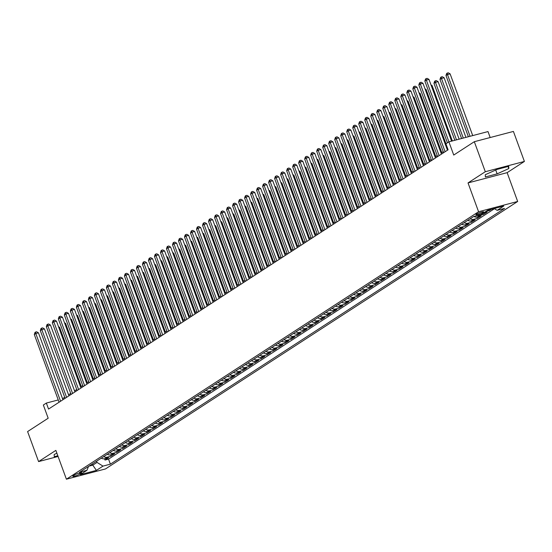 <?xml version="1.0" encoding="UTF-8"?>
<svg xmlns="http://www.w3.org/2000/svg" width="552" height="552" viewBox="0 0 552 552"><rect width="100%" height="100%" fill="white"/><g stroke="black" fill="none" stroke-linecap="round" stroke-linejoin="round"><path stroke-width="0.83" d="M476.411 214.169A4.133 0.607 159.9 0 0 475.907 214.7A4.133 0.607 159.9 0 0 478.894 214.224A4.133 0.607 159.9 0 0 483.172 212.389A4.133 0.607 159.9 0 0 483.676 211.858A4.133 0.607 159.9 0 0 480.682 212.334A4.133 0.607 159.9 0 0 476.411 214.169M490.183 137.531L488.002 131.576L448.907 141.85L445.906 143.796L448.1 149.799L48.548 409.066L46.347 403.063L43.346 405.016L48.176 418.223L27.6 431.574L38.585 461.589L58.084 456.469M524.4 161.446L513.415 131.431L474.32 141.698L485.305 171.72L468.027 182.926L478.577 211.74L517.673 201.473L507.129 172.659L524.4 161.446L485.305 171.72M478.577 211.74L66.406 479.198L105.501 468.931L517.673 201.473M101.313 458.139A5.168 4.306 57 0 0 104.756 458.726L108.613 457.712L105.004 460.051L104.542 458.774M103.714 456.58A5.168 4.306 57 0 0 107.157 457.166L111.014 456.152L110.545 454.876M111.014 456.152L114.623 453.813L110.766 454.827A5.168 4.306 57 0 1 107.323 454.241M113.326 450.342A5.168 4.306 57 0 0 116.769 450.929L120.626 449.914L117.024 452.254L116.555 450.977M119.335 446.444A5.168 4.306 57 0 0 122.779 447.03L126.636 446.016L123.034 448.355L122.565 447.079M125.345 442.545A5.168 4.306 57 0 0 128.788 443.132L132.646 442.117L129.037 444.457L128.575 443.18M131.355 438.647A5.168 4.306 57 0 0 134.798 439.233L138.655 438.219L135.047 440.558L134.578 439.282M137.358 434.748A5.168 4.306 57 0 0 140.801 435.335L144.659 434.32L141.057 436.66L140.587 435.383M143.368 430.85A5.168 4.306 57 0 0 146.811 431.436L150.668 430.422L147.067 432.761L146.597 431.485M149.378 426.951A5.168 4.306 57 0 0 152.821 427.531L156.678 426.523L153.076 428.863L152.607 427.586M155.388 423.053A5.168 4.306 57 0 0 158.831 423.632L162.688 422.625L159.079 424.964L158.617 423.688M161.391 419.154A5.168 4.306 57 0 0 164.841 419.734L168.698 418.726L165.089 421.066L164.62 419.789M167.401 415.256A5.168 4.306 57 0 0 170.844 415.835L174.701 414.828L171.099 417.167L170.63 415.891M173.411 411.35A5.168 4.306 57 0 0 176.854 411.937L180.711 410.923L177.109 413.269L176.64 411.992M179.421 407.452A5.168 4.306 57 0 0 182.864 408.038L186.721 407.024L183.112 409.363L182.65 408.087M185.431 403.553A5.168 4.306 57 0 0 188.874 404.14L192.731 403.126L189.122 405.465L188.653 404.188M191.434 399.655A5.168 4.306 57 0 0 194.877 400.241L198.734 399.227L195.132 401.566L194.663 400.29M197.443 395.756A5.168 4.306 57 0 0 200.887 396.343L204.744 395.329L201.142 397.668L200.673 396.391M203.453 391.858A5.168 4.306 57 0 0 206.897 392.444L210.754 391.43L207.145 393.769L206.683 392.493M209.463 387.959A5.168 4.306 57 0 0 212.906 388.546L216.763 387.532L213.155 389.871L212.692 388.594M215.466 384.061A5.168 4.306 57 0 0 218.909 384.647L222.767 383.633L219.165 385.972L218.695 384.696M221.476 380.162A5.168 4.306 57 0 0 224.919 380.749L228.776 379.735L225.175 382.074L224.705 380.797M227.486 376.264A5.168 4.306 57 0 0 230.929 376.85L234.786 375.836L231.184 378.175L230.715 376.899M233.496 372.365A5.168 4.306 57 0 0 236.939 372.952L240.796 371.938L237.187 374.277L236.725 373M239.499 368.467A5.168 4.306 57 0 0 242.949 369.053L246.806 368.039L243.197 370.378L242.728 369.102M245.509 364.568A5.168 4.306 57 0 0 248.952 365.155L252.809 364.141L249.207 366.48L248.738 365.203M251.519 360.67A5.168 4.306 57 0 0 254.962 361.256L258.819 360.242L255.217 362.581L254.748 361.305M257.529 356.771A5.168 4.306 57 0 0 260.972 357.358L264.829 356.344L261.22 358.683L260.758 357.406M263.539 352.873A5.168 4.306 57 0 0 266.982 353.459L270.839 352.445L267.23 354.784L266.761 353.508M269.542 348.974A5.168 4.306 57 0 0 272.985 349.561L276.842 348.547L273.24 350.886L272.771 349.609M275.551 345.076A5.168 4.306 57 0 0 278.995 345.662L282.852 344.648L279.25 346.987L278.781 345.711M281.561 341.177A5.168 4.306 57 0 0 285.005 341.764L288.862 340.75L285.253 343.089L284.791 341.812M287.571 337.279A5.168 4.306 57 0 0 291.014 337.865L294.871 336.851L291.263 339.19L290.8 337.914M293.574 333.38A5.168 4.306 57 0 0 297.024 333.96L300.875 332.953L297.273 335.292L296.803 334.015M299.584 329.482A5.168 4.306 57 0 0 303.027 330.061L306.884 329.054L303.283 331.393L302.813 330.117M305.594 325.583A5.168 4.306 57 0 0 309.037 326.163L312.894 325.156L309.292 327.495L308.823 326.218M311.604 321.685A5.168 4.306 57 0 0 315.047 322.264L318.904 321.257L315.295 323.596L314.833 322.32M317.607 317.779A5.168 4.306 57 0 0 321.057 318.366L324.914 317.352L321.305 319.698L320.836 318.421M323.617 313.881A5.168 4.306 57 0 0 327.06 314.467L330.917 313.453L327.315 315.792L326.846 314.523M329.627 309.982A5.168 4.306 57 0 0 333.07 310.569L336.927 309.555L333.325 311.894L332.856 310.617M335.637 306.084A5.168 4.306 57 0 0 339.08 306.67L342.937 305.656L339.328 307.995L338.866 306.719M341.647 302.185A5.168 4.306 57 0 0 345.09 302.772L348.947 301.758L345.338 304.097L344.869 302.82M347.65 298.287A5.168 4.306 57 0 0 351.093 298.873L354.95 297.859L351.348 300.198L350.879 298.922M353.659 294.388A5.168 4.306 57 0 0 357.103 294.975L360.96 293.961L357.358 296.3L356.889 295.023M359.669 290.49A5.168 4.306 57 0 0 363.112 291.077L366.97 290.062L363.361 292.401L362.899 291.125M365.679 286.591A5.168 4.306 57 0 0 369.122 287.178L372.979 286.164L369.371 288.503L368.908 287.226M371.682 282.693A5.168 4.306 57 0 0 375.132 283.279L378.982 282.265L375.381 284.604L374.911 283.328M377.692 278.794A5.168 4.306 57 0 0 381.135 279.381L384.992 278.367L381.391 280.706L380.921 279.429M383.702 274.896A5.168 4.306 57 0 0 387.145 275.482L391.002 274.468L387.401 276.807L386.931 275.531M389.712 270.998A5.168 4.306 57 0 0 393.155 271.584L397.012 270.57L393.403 272.909L392.941 271.632M395.722 267.099A5.168 4.306 57 0 0 399.165 267.685L403.022 266.671L399.413 269.01L398.944 267.734M401.725 263.2A5.168 4.306 57 0 0 405.168 263.787L409.025 262.773L405.423 265.112L404.954 263.835M407.735 259.302A5.168 4.306 57 0 0 411.178 259.888L415.035 258.874L411.433 261.213L410.964 259.937M413.745 255.403A5.168 4.306 57 0 0 417.188 255.99L421.045 254.976L417.436 257.315L416.974 256.038M419.755 251.505A5.168 4.306 57 0 0 423.198 252.091L427.055 251.077L423.446 253.416L422.984 252.14M425.758 247.606A5.168 4.306 57 0 0 429.201 248.193L433.058 247.179L429.456 249.518L428.987 248.241M431.767 243.708A5.168 4.306 57 0 0 435.211 244.294L439.068 243.28L435.466 245.619L434.997 244.343M437.777 239.809A5.168 4.306 57 0 0 441.221 240.389L445.078 239.382L441.476 241.721L441.007 240.444M443.787 235.911A5.168 4.306 57 0 0 447.23 236.491L451.087 235.483L447.479 237.822L447.017 236.546M449.79 232.012A5.168 4.306 57 0 0 453.24 232.592L457.097 231.585L453.489 233.924L453.019 232.647M455.8 228.114A5.168 4.306 57 0 0 459.243 228.694L463.1 227.686L459.499 230.025L459.029 228.749M461.81 224.215A5.168 4.306 57 0 0 465.253 224.795L469.11 223.788L465.508 226.127L465.039 224.85M467.82 220.31A5.168 4.306 57 0 0 471.263 220.897L475.12 219.882L471.511 222.221L471.049 220.952M473.892 216.453A5.168 4.306 57 0 0 477.273 216.998L481.13 215.984L477.521 218.323L477.052 217.046M483.373 213.079L487.133 212.085L483.531 214.424L483.103 213.251M491.452 209.291L489.541 210.526L489.293 209.857M79.847 474.064L81.172 473.209A4.009 0.586 159.9 0 0 81.655 472.691A4.009 0.586 159.9 0 0 78.757 473.154A4.009 0.586 159.9 0 0 74.617 474.927L73.299 475.789A4.009 0.586 159.9 0 0 72.809 476.307A4.009 0.586 159.9 0 0 75.707 475.845A4.009 0.586 159.9 0 0 79.847 474.064L79.44 472.947M92.363 463.942L92.805 465.143L97.014 462.417L102.996 466.109L110.393 464.163L504.535 208.401L497.138 210.346L503.748 206.055L487.692 210.277L481.082 214.562L473.685 216.508L79.536 472.27L86.933 470.325L88.568 466.406M102.996 466.109L96.386 470.394L80.323 474.616L86.933 470.325M105.004 460.051L108.544 459.119L494.468 208.697M489.541 210.526L485.781 211.519M483.531 214.424L479.674 215.439A5.168 4.306 -123 0 1 477.694 215.452M477.521 218.323L473.664 219.337A5.168 4.306 -123 0 1 470.221 218.751M471.511 222.221L467.654 223.236A5.168 4.306 -123 0 1 464.211 222.649M465.508 226.127L461.651 227.134A5.168 4.306 -123 0 1 458.208 226.555M459.499 230.025L455.642 231.033A5.168 4.306 -123 0 1 452.198 230.453M453.489 233.924L449.632 234.931A5.168 4.306 -123 0 1 446.188 234.352M447.479 237.822L443.622 238.83A5.168 4.306 -123 0 1 440.179 238.25M441.476 241.721L437.619 242.735A5.168 4.306 -123 0 1 434.169 242.149M435.466 245.619L431.609 246.634A5.168 4.306 -123 0 1 428.166 246.047M429.456 249.518L425.599 250.532A5.168 4.306 -123 0 1 422.156 249.946M423.446 253.416L419.589 254.431A5.168 4.306 -123 0 1 416.146 253.844M417.436 257.315L413.579 258.329A5.168 4.306 -123 0 1 410.136 257.743M411.433 261.213L407.576 262.228A5.168 4.306 -123 0 1 404.133 261.641M405.423 265.112L401.566 266.126A5.168 4.306 -123 0 1 398.123 265.54M399.413 269.01L395.556 270.025A5.168 4.306 -123 0 1 392.113 269.438M393.403 272.909L389.546 273.923A5.168 4.306 -123 0 1 386.103 273.337M387.401 276.807L383.543 277.822A5.168 4.306 -123 0 1 380.1 277.235M381.391 280.706L377.533 281.72A5.168 4.306 -123 0 1 374.09 281.134M375.381 284.604L371.524 285.619A5.168 4.306 -123 0 1 368.081 285.032M369.371 288.503L365.514 289.517A5.168 4.306 -123 0 1 362.071 288.931M363.361 292.401L359.511 293.416A5.168 4.306 -123 0 1 356.061 292.829M357.358 296.3L353.501 297.314A5.168 4.306 -123 0 1 350.058 296.728M351.348 300.198L347.491 301.213A5.168 4.306 -123 0 1 344.048 300.626M345.338 304.097L341.481 305.111A5.168 4.306 -123 0 1 338.038 304.525M339.328 307.995L335.471 309.01A5.168 4.306 -123 0 1 332.028 308.423M333.325 311.894L329.468 312.908A5.168 4.306 -123 0 1 326.025 312.322M327.315 315.792L323.458 316.807A5.168 4.306 -123 0 1 320.015 316.22M321.305 319.698L317.448 320.705A5.168 4.306 -123 0 1 314.005 320.125M315.295 323.596L311.438 324.604A5.168 4.306 -123 0 1 307.995 324.024M309.292 327.495L305.435 328.502A5.168 4.306 -123 0 1 301.985 327.922M303.283 331.393L299.425 332.401A5.168 4.306 -123 0 1 295.982 331.821M297.273 335.292L293.416 336.306A5.168 4.306 -123 0 1 289.972 335.719M291.263 339.19L287.406 340.204A5.168 4.306 -123 0 1 283.963 339.618M285.253 343.089L281.403 344.103A5.168 4.306 -123 0 1 277.953 343.517M279.25 346.987L275.393 348.001A5.168 4.306 -123 0 1 271.95 347.415M273.24 350.886L269.383 351.9A5.168 4.306 -123 0 1 265.94 351.313M267.23 354.784L263.373 355.798A5.168 4.306 -123 0 1 259.93 355.212M261.22 358.683L257.363 359.697A5.168 4.306 -123 0 1 253.92 359.111M255.217 362.581L251.36 363.596A5.168 4.306 -123 0 1 247.917 363.009M249.207 366.48L245.35 367.494A5.168 4.306 -123 0 1 241.907 366.907M243.197 370.378L239.34 371.392A5.168 4.306 -123 0 1 235.897 370.806M237.187 374.277L233.33 375.291A5.168 4.306 -123 0 1 229.887 374.704M231.184 378.175L227.327 379.189A5.168 4.306 -123 0 1 223.877 378.603M225.175 382.074L221.317 383.088A5.168 4.306 -123 0 1 217.874 382.501M219.165 385.972L215.308 386.986A5.168 4.306 -123 0 1 211.864 386.4M213.155 389.871L209.298 390.885A5.168 4.306 -123 0 1 205.855 390.298M207.145 393.769L203.288 394.783A5.168 4.306 -123 0 1 199.845 394.197M201.142 397.668L197.285 398.682A5.168 4.306 -123 0 1 193.842 398.096M195.132 401.566L191.275 402.58A5.168 4.306 -123 0 1 187.832 401.994M189.122 405.465L185.265 406.479A5.168 4.306 -123 0 1 181.822 405.892M183.112 409.363L179.255 410.377A5.168 4.306 -123 0 1 175.812 409.791M177.109 413.269L173.252 414.276A5.168 4.306 -123 0 1 169.809 413.696M171.099 417.167L167.242 418.174A5.168 4.306 -123 0 1 163.799 417.595M165.089 421.066L161.232 422.073A5.168 4.306 -123 0 1 157.789 421.493M159.079 424.964L155.222 425.971A5.168 4.306 -123 0 1 151.779 425.392M153.076 428.863L149.219 429.87A5.168 4.306 -123 0 1 145.769 429.29M147.067 432.761L143.209 433.775A5.168 4.306 -123 0 1 139.766 433.189M141.057 436.66L137.2 437.674A5.168 4.306 -123 0 1 133.756 437.087M135.047 440.558L131.19 441.572A5.168 4.306 -123 0 1 127.747 440.986M129.037 444.457L125.18 445.471A5.168 4.306 -123 0 1 121.737 444.884M123.034 448.355L119.177 449.369A5.168 4.306 -123 0 1 115.734 448.783M117.024 452.254L113.167 453.268A5.168 4.306 -123 0 1 109.724 452.681M96.572 461.217L97.014 462.417M448.907 141.85L453.737 155.057L474.32 141.698M66.406 479.198L55.855 450.384L38.585 461.589M58.25 399.938L46.347 403.063M447.713 148.743L447.079 149.157M443.235 151.648L441.069 153.056M437.225 155.547L435.059 156.954M431.216 159.445L429.049 160.853M425.206 163.344L423.039 164.751M419.203 167.249L417.036 168.65M413.193 171.148L411.026 172.548M407.183 175.046L405.016 176.447M401.173 178.945L399.006 180.345M395.17 182.843L393.003 184.244M389.16 186.742L386.993 188.142M383.15 190.64L380.983 192.048M377.14 194.539L374.974 195.946M371.13 198.437L368.971 199.845M365.127 202.336L362.961 203.743M359.117 206.234L356.951 207.642M353.107 210.133L350.941 211.54M347.098 214.031L344.931 215.439M341.095 217.93L338.928 219.337M335.085 221.828L332.918 223.236M329.075 225.727L326.908 227.134M323.065 229.625L320.898 231.033M317.062 233.524L314.895 234.931M311.052 237.422L308.885 238.83M305.042 241.321L302.875 242.728M299.032 245.219L296.866 246.627M293.022 249.118L290.863 250.525M287.019 253.016L284.853 254.424M281.009 256.915L278.843 258.322M275 260.82L272.833 262.221M268.99 264.718L266.823 266.119M262.987 268.617L260.82 270.018M256.977 272.515L254.81 273.916M250.967 276.414L248.8 277.815M244.957 280.312L242.79 281.713M238.954 284.211L236.787 285.612M232.944 288.109L230.777 289.517M226.934 292.008L224.767 293.416M220.924 295.906L218.758 297.314M214.914 299.805L212.748 301.213M208.911 303.703L206.745 305.111M202.901 307.602L200.735 309.01M196.892 311.5L194.725 312.908M190.882 315.399L188.715 316.807M184.879 319.297L182.712 320.705M178.869 323.196L176.702 324.604M172.859 327.094L170.692 328.502M166.849 330.993L164.682 332.401M160.839 334.892L158.679 336.299M154.836 338.79L152.669 340.198M148.826 342.688L146.66 344.096M142.816 346.587L140.65 347.995M136.806 350.485L134.64 351.893M130.803 354.391L128.637 355.792M124.793 358.289L122.627 359.69M118.783 362.188L116.617 363.589M112.774 366.086L110.607 367.487M106.771 369.985L104.604 371.386M100.761 373.883L98.594 375.284M94.751 377.782L92.584 379.183M88.741 381.68L86.574 383.088M82.731 385.579L80.571 386.986M76.728 389.477L74.561 390.885M70.718 393.376L68.551 394.783M64.708 397.274L62.542 398.682M88.962 466.15L92.805 465.143L96.386 470.394M108.544 459.119L110.393 464.163M497.138 210.346L494.24 208.552M56.904 453.24L54.172 454.482L54.262 456.697L57.829 455.759M468.027 182.926L507.129 172.659M496.952 169.436L485.263 174.742L485.353 176.957L497.131 173.866L508.813 168.56L508.723 166.345L496.952 169.436M508.068 166.518L508.813 168.56M495.717 169.995L497.131 173.866M62.928 399.738L38.447 332.835L35.804 333.525L60.589 401.256M34.3 334.505L34.976 332.442L35.576 332.049L35.804 333.525L34.3 334.505L59.085 402.229M35.576 332.049L36.632 331.773L38.447 332.835M81.261 386.531L59.581 327.281L58.795 327.488M58.484 326.646L59.581 327.281M68.938 395.839L44.457 328.937L41.814 329.627L66.599 397.357M40.31 330.607L40.986 328.543L41.586 328.15L41.814 329.627L40.31 330.607L65.095 398.33M41.586 328.15L42.642 327.874L44.457 328.937M74.948 391.941L50.467 325.038L47.824 325.728L72.609 393.459M46.32 326.701L46.989 324.645L47.589 324.252L47.824 325.728L46.32 326.701L71.104 394.432M47.589 324.252L48.652 323.976L50.467 325.038M80.958 388.042L56.47 321.14L53.827 321.83L78.612 389.56M52.33 322.803L52.999 320.746L53.599 320.353L53.827 321.83L52.33 322.803L77.114 390.533M53.599 320.353L54.655 320.077L56.47 321.14M86.961 384.144L62.479 317.241L59.837 317.931L84.622 385.662M58.339 318.904L59.009 316.848L59.609 316.455L59.837 317.931L58.339 318.904L83.117 386.635M59.609 316.455L60.665 316.179L62.479 317.241M87.271 382.633L65.591 323.382L64.805 323.589M64.494 322.748L65.591 323.382M93.281 378.734L71.594 319.484L70.815 319.691M70.504 318.849L71.594 319.484M99.291 374.836L77.604 315.585L76.818 315.792M76.514 314.944L77.604 315.585M105.294 370.937L83.614 311.687L82.828 311.894M82.517 311.045L83.614 311.687M92.971 380.245L68.489 313.343L65.847 314.033L90.631 381.763M64.343 315.006L65.019 312.95L65.619 312.556L65.847 314.033L64.343 315.006L89.127 382.736M65.619 312.556L66.675 312.28L68.489 313.343M111.304 367.039L89.624 307.788L88.837 307.995M88.527 307.147L89.624 307.788M98.98 376.347L74.499 309.437L71.857 310.134L96.641 377.865M70.352 311.107L71.022 309.051L71.629 308.658L71.857 310.134L70.352 311.107L95.137 378.838M71.629 308.658L72.685 308.382L74.499 309.437M117.314 363.14L95.627 303.89L94.847 304.097M94.537 303.248L95.627 303.89M104.99 372.441L80.502 305.539L77.866 306.236L102.644 373.966M76.362 307.209L77.032 305.152L77.632 304.759L77.866 306.236L76.362 307.209L101.147 374.939M77.632 304.759L78.688 304.483L80.502 305.539M123.324 359.242L101.637 299.991L100.857 300.198M100.547 299.35L101.637 299.991M110.993 368.543L86.512 301.64L83.869 302.337L108.654 370.061M82.372 303.31L83.041 301.247L83.642 300.861L83.869 302.337L82.372 303.31L107.157 371.041M83.642 300.861L84.697 300.585L86.512 301.64M129.327 355.343L107.647 296.093L106.86 296.3M106.55 295.451L107.647 296.093M117.003 364.644L92.522 297.742L89.879 298.439L114.664 366.162M88.375 299.412L89.051 297.349L89.652 296.962L89.879 298.439L88.375 299.412L113.16 367.142M89.652 296.962L90.707 296.686L92.522 297.742M135.337 351.445L113.657 292.194L112.87 292.401M112.56 291.553L113.657 292.194M123.013 360.746L98.532 293.843L95.889 294.54L120.674 362.264M94.385 295.513L95.061 293.45L95.662 293.064L95.889 294.54L94.385 295.513L119.17 363.244M95.662 293.064L96.717 292.788L98.532 293.843M141.346 347.546L119.667 288.296L118.88 288.503M118.57 287.654L119.667 288.296M129.023 356.847L104.535 289.945L101.899 290.642L126.684 358.365M100.395 291.615L101.064 289.552L101.665 289.165L101.899 290.642L100.395 291.615L125.18 359.345M101.665 289.165L102.727 288.889L104.535 289.945M147.356 343.648L125.67 284.397L124.89 284.604M124.579 283.756L125.67 284.397M135.026 352.949L110.545 286.046L107.902 286.743L132.687 354.467M106.405 287.716L107.074 285.653L107.674 285.267L107.902 286.743L106.405 287.716L131.19 355.447M107.674 285.267L108.73 284.991L110.545 286.046M153.359 339.749L131.68 280.499L130.893 280.706M130.589 279.857L131.68 280.499M141.036 349.05L116.555 282.148L113.912 282.845L138.697 350.568M112.408 283.818L113.084 281.755L113.684 281.368L113.912 282.845L112.408 283.818L137.193 351.548M113.684 281.368L114.74 281.092L116.555 282.148M147.046 345.152L122.565 278.249L119.922 278.946L144.707 346.67M118.418 279.919L119.094 277.856L119.694 277.47L119.922 278.946L118.418 279.919L143.203 347.65M119.694 277.47L120.75 277.194L122.565 278.249M153.056 341.253L128.575 274.351L125.932 275.048L150.717 342.771M124.428 276.021L125.097 273.958L125.697 273.571L125.932 275.048L124.428 276.021L149.212 343.744M125.697 273.571L126.76 273.288L128.575 274.351M159.066 337.355L134.578 270.452L131.935 271.149L156.72 338.873M130.438 272.122L131.107 270.059L131.707 269.673L131.935 271.149L130.438 272.122L155.222 339.846M131.707 269.673L132.763 269.39L134.578 270.452M165.069 333.456L140.587 266.554L137.945 267.251L162.73 334.974M136.447 268.224L137.117 266.161L137.717 265.774L137.945 267.251L136.447 268.224L161.232 335.947M137.717 265.774L138.773 265.491L140.587 266.554M171.079 329.558L146.597 262.655L143.955 263.352L168.739 331.076M142.45 264.325L143.127 262.262L143.727 261.876L143.955 263.352L142.45 264.325L167.235 332.049M143.727 261.876L144.783 261.593L146.597 262.655M177.088 325.659L152.607 258.757L149.965 259.454L174.749 327.177M148.46 260.427L149.13 258.364L149.737 257.977L149.965 259.454L148.46 260.427L173.245 328.15M149.737 257.977L150.793 257.694L152.607 258.757M183.098 321.761L158.61 254.858L155.975 255.548L180.759 323.279M154.47 256.528L155.14 254.465L155.74 254.072L155.975 255.548L154.47 256.528L179.255 324.252M155.74 254.072L156.796 253.796L158.61 254.858M189.101 317.862L164.62 250.96L161.977 251.65L186.762 319.38M160.48 252.63L161.149 250.567L161.75 250.173L161.977 251.65L160.48 252.63L185.265 320.353M161.75 250.173L162.805 249.897L164.62 250.96M195.111 313.964L170.63 247.061L167.987 247.751L192.772 315.482M166.483 248.731L167.159 246.668L167.76 246.275L167.987 247.751L166.483 248.731L191.268 316.455M167.76 246.275L168.815 245.999L170.63 247.061M201.121 310.065L176.64 243.163L173.997 243.853L198.782 311.583M172.493 244.833L173.169 242.77L173.77 242.376L173.997 243.853L172.493 244.833L197.278 312.556M173.77 242.376L174.825 242.1L176.64 243.163M207.131 306.167L182.643 239.264L180.007 239.954L204.792 307.685M178.503 240.934L179.172 238.871L179.773 238.478L180.007 239.954L178.503 240.934L203.288 308.658M179.773 238.478L180.835 238.202L182.643 239.264M213.141 302.268L188.653 235.366L186.01 236.056L210.795 303.786M184.513 237.036L185.182 234.973L185.782 234.579L186.01 236.056L184.513 237.036L209.298 304.759M185.782 234.579L186.838 234.303L188.653 235.366M219.144 298.37L194.663 231.467L192.02 232.157L216.805 299.888M190.516 233.13L191.192 231.074L191.792 230.681L192.02 232.157L190.516 233.13L215.301 300.861M191.792 230.681L192.848 230.405L194.663 231.467M225.154 294.471L200.673 227.569L198.03 228.259L222.815 295.989M196.526 229.232L197.202 227.176L197.802 226.782L198.03 228.259L196.526 229.232L221.311 296.962M197.802 226.782L198.858 226.506L200.673 227.569M231.164 290.573L206.683 223.67L204.04 224.36L228.825 292.091M202.536 225.333L203.205 223.277L203.805 222.884L204.04 224.36L202.536 225.333L227.32 293.064M203.805 222.884L204.868 222.608L206.683 223.67M237.174 286.674L212.686 219.772L210.043 220.462L234.828 288.192M208.546 221.435L209.215 219.379L209.815 218.985L210.043 220.462L208.546 221.435L233.33 289.165M209.815 218.985L210.871 218.709L212.686 219.772M243.177 282.776L218.695 215.873L216.053 216.563L240.838 284.294M214.555 217.536L215.225 215.48L215.825 215.087L216.053 216.563L214.555 217.536L239.34 285.267M215.825 215.087L216.881 214.811L218.695 215.873M249.187 278.87L224.705 211.968L222.063 212.665L246.847 280.395M220.558 213.638L221.235 211.582L221.835 211.188L222.063 212.665L220.558 213.638L245.343 281.368M221.835 211.188L222.891 210.912L224.705 211.968M255.196 274.972L230.715 208.07L228.073 208.766L252.857 276.497M226.568 209.739L227.238 207.676L227.845 207.29L228.073 208.766L226.568 209.739L251.353 277.47M227.845 207.29L228.901 207.014L230.715 208.07M261.206 271.073L236.718 204.171L234.082 204.868L258.867 272.591M232.578 205.841L233.248 203.778L233.848 203.391L234.082 204.868L232.578 205.841L257.363 273.571M233.848 203.391L234.904 203.115L236.718 204.171M267.209 267.175L242.728 200.272L240.085 200.969L264.87 268.693M238.588 201.942L239.257 199.879L239.858 199.493L240.085 200.969L238.588 201.942L263.373 269.673M239.858 199.493L240.913 199.217L242.728 200.272M273.219 263.276L248.738 196.374L246.095 197.071L270.88 264.794M244.591 198.044L245.267 195.981L245.868 195.594L246.095 197.071L244.591 198.044L269.376 265.774M245.868 195.594L246.923 195.318L248.738 196.374M279.229 259.378L254.748 192.475L252.105 193.172L276.89 260.896M250.601 194.145L251.277 192.082L251.878 191.696L252.105 193.172L250.601 194.145L275.386 261.876M251.878 191.696L252.933 191.42L254.748 192.475M285.239 255.479L260.758 188.577L258.115 189.274L282.9 256.997M256.611 190.247L257.28 188.184L257.881 187.797L258.115 189.274L256.611 190.247L281.396 257.977M257.881 187.797L258.943 187.521L260.758 188.577M291.249 251.581L266.761 184.678L264.118 185.375L288.903 253.099M262.621 186.348L263.29 184.285L263.89 183.899L264.118 185.375L262.621 186.348L287.406 254.079M263.89 183.899L264.946 183.623L266.761 184.678M297.252 247.682L272.771 180.78L270.128 181.477L294.913 249.2M268.631 182.45L269.3 180.387L269.9 180L270.128 181.477L268.631 182.45L293.409 250.173M269.9 180L270.956 179.717L272.771 180.78M303.262 243.784L278.781 176.881L276.138 177.578L300.923 245.302M274.634 178.551L275.31 176.488L275.91 176.102L276.138 177.578L274.634 178.551L299.419 246.275M275.91 176.102L276.966 175.819L278.781 176.881M309.272 239.885L284.791 172.983L282.148 173.68L306.933 241.403M280.644 174.653L281.313 172.59L281.92 172.203L282.148 173.68L280.644 174.653L305.428 242.376M281.92 172.203L282.976 171.92L284.791 172.983M315.282 235.987L290.794 169.084L288.158 169.781L312.936 237.505M286.654 170.754L287.323 168.691L287.923 168.305L288.158 169.781L286.654 170.754L311.438 238.478M287.923 168.305L288.979 168.022L290.794 169.084M321.285 232.088L296.803 165.186L294.161 165.883L318.946 233.606M292.663 166.856L293.333 164.793L293.933 164.406L294.161 165.883L292.663 166.856L317.448 234.579M293.933 164.406L294.989 164.123L296.803 165.186M327.295 228.19L302.813 161.287L300.171 161.977L324.955 229.708M298.666 162.957L299.343 160.894L299.943 160.501L300.171 161.977L298.666 162.957L323.451 230.681M299.943 160.501L300.999 160.225L302.813 161.287M333.304 224.291L308.823 157.389L306.181 158.079L330.965 225.809M304.676 159.059L305.353 156.996L305.953 156.602L306.181 158.079L304.676 159.059L329.461 226.782M305.953 156.602L307.009 156.326L308.823 157.389M339.314 220.393L314.826 153.49L312.19 154.18L336.975 221.911M310.686 155.16L311.356 153.097L311.956 152.704L312.19 154.18L310.686 155.16L335.471 222.884M311.956 152.704L313.018 152.428L314.826 153.49M345.317 216.494L320.836 149.592L318.193 150.282L342.978 218.012M316.696 151.262L317.365 149.199L317.966 148.805L318.193 150.282L316.696 151.262L341.481 218.985M317.966 148.805L319.022 148.529L320.836 149.592M351.327 212.596L326.846 145.694L324.203 146.383L348.988 214.114M322.699 147.363L323.375 145.3L323.976 144.907L324.203 146.383L322.699 147.363L347.484 215.087M323.976 144.907L325.031 144.631L326.846 145.694M357.337 208.697L332.856 141.795L330.213 142.485L354.998 210.215M328.709 143.465L329.385 141.402L329.986 141.008L330.213 142.485L328.709 143.465L353.494 211.188M329.986 141.008L331.041 140.732L332.856 141.795M159.369 335.851L137.69 276.6L136.903 276.807M136.592 275.959L137.69 276.6M165.379 331.952L143.699 272.702L142.913 272.909M142.602 272.06L143.699 272.702M171.389 328.054L149.702 268.803L148.923 269.003M148.612 268.162L149.702 268.803M177.399 324.155L155.712 264.905L154.926 265.105M154.622 264.263L155.712 264.905M183.402 320.257L161.722 261.006L160.936 261.206M160.625 260.365L161.722 261.006M189.412 316.351L167.732 257.101L166.945 257.308M166.635 256.466L167.732 257.101M195.422 312.453L173.735 253.202L172.955 253.409M172.645 252.568L173.735 253.202M201.432 308.554L179.745 249.304L178.965 249.511M178.655 248.669L179.745 249.304M207.435 304.656L185.755 245.405L184.968 245.612M184.665 244.771L185.755 245.405M213.445 300.757L191.765 241.507L190.978 241.714M190.668 240.872L191.765 241.507M219.454 296.859L197.775 237.608L196.988 237.815M196.678 236.974L197.775 237.608M225.464 292.96L203.778 233.71L202.998 233.917M202.687 233.075L203.778 233.71M231.467 289.062L209.788 229.811L209.001 230.018M208.697 229.177L209.788 229.811M237.477 285.163L215.797 225.913L215.011 226.12M214.7 225.278L215.797 225.913M243.487 281.265L221.807 222.014L221.021 222.221M220.71 221.38L221.807 222.014M249.497 277.366L227.81 218.116L227.031 218.323M226.72 217.474L227.81 218.116M255.507 273.468L233.82 214.217L233.041 214.424M232.73 213.576L233.82 214.217M261.51 269.569L239.83 210.319L239.044 210.526M238.733 209.677L239.83 210.319M267.52 265.671L245.84 206.42L245.053 206.627M244.743 205.779L245.84 206.42M273.53 261.772L251.843 202.522L251.063 202.729M250.753 201.88L251.843 202.522M279.54 257.874L257.853 198.623L257.073 198.83M256.763 197.982L257.853 198.623M285.543 253.975L263.863 194.725L263.076 194.932M262.773 194.083L263.863 194.725M291.553 250.077L269.873 190.826L269.086 191.033M268.776 190.185L269.873 190.826M297.562 246.178L275.883 186.928L275.096 187.135M274.786 186.286L275.883 186.928M303.572 242.28L281.886 183.029L281.106 183.236M280.795 182.388L281.886 183.029M309.582 238.381L287.896 179.131L287.109 179.338M286.805 178.489L287.896 179.131M315.585 234.483L293.905 175.232L293.119 175.432M292.808 174.591L293.905 175.232M321.595 230.584L299.915 171.334L299.129 171.534M298.818 170.692L299.915 171.334M327.605 226.686L305.918 167.435L305.139 167.635M304.828 166.794L305.918 167.435M333.615 222.78L311.928 163.537L311.149 163.737M310.838 162.895L311.928 163.537M339.618 218.882L317.938 159.631L317.152 159.838M316.841 158.997L317.938 159.631M345.628 214.983L323.948 155.733L323.161 155.94M322.851 155.098L323.948 155.733M351.638 211.085L329.958 151.834L329.171 152.041M328.861 151.2L329.958 151.834M357.648 207.186L335.961 147.936L335.181 148.143M334.871 147.301L335.961 147.936M363.651 203.288L341.971 144.037L341.184 144.244M340.881 143.403L341.971 144.037M369.661 199.389L347.981 140.139L347.194 140.346M346.884 139.504L347.981 140.139M375.671 195.491L353.991 136.24L353.204 136.447M352.894 135.606L353.991 136.24M363.347 204.799L338.866 137.896L336.223 138.586L361.008 206.317M334.719 139.566L335.388 137.503L335.989 137.11L336.223 138.586L334.719 139.566L359.504 207.29M335.989 137.11L337.051 136.834L338.866 137.896M381.68 191.592L359.994 132.342L359.214 132.549M358.903 131.707L359.994 132.342M369.357 200.9L344.869 133.998L342.226 134.688L367.011 202.418M340.729 135.661L341.398 133.605L341.998 133.211L342.226 134.688L340.729 135.661L365.514 203.391M341.998 133.211L343.054 132.935L344.869 133.998M387.69 187.694L366.004 128.444L365.217 128.65M364.913 127.809L366.004 128.444M375.36 197.002L350.879 130.1L348.236 130.79L373.021 198.52M346.739 131.762L347.408 129.706L348.008 129.313L348.236 130.79L346.739 131.762L371.524 199.493M348.008 129.313L349.064 129.037L350.879 130.1M393.693 183.795L372.013 124.545L371.227 124.752M370.916 123.903L372.013 124.545M381.37 193.103L356.889 126.201L354.246 126.891L379.031 194.621M352.742 127.864L353.418 125.808L354.018 125.414L354.246 126.891L352.742 127.864L377.527 195.594M354.018 125.414L355.074 125.138L356.889 126.201M399.703 179.897L378.023 120.646L377.237 120.853M376.926 120.005L378.023 120.646M387.38 189.205L362.899 122.302L360.256 122.992L385.041 190.723M358.752 123.965L359.421 121.909L360.028 121.516L360.256 122.992L358.752 123.965L383.536 191.696M360.028 121.516L361.084 121.24L362.899 122.302M405.713 175.998L384.026 116.748L383.247 116.955M382.936 116.106L384.026 116.748M393.39 185.306L368.902 118.397L366.266 119.094L391.051 186.824M364.762 120.067L365.431 118.011L366.031 117.617L366.266 119.094L364.762 120.067L389.546 187.797M366.031 117.617L367.087 117.341L368.902 118.397M411.723 172.1L390.036 112.85L389.257 113.056M388.946 112.208L390.036 112.85M399.393 181.401L374.911 114.499L372.269 115.195L397.054 182.926M370.772 116.168L371.441 114.112L372.041 113.719L372.269 115.195L370.772 116.168L395.556 183.899M372.041 113.719L373.097 113.443L374.911 114.499M417.726 168.201L396.046 108.951L395.26 109.158M394.956 108.309L396.046 108.951M405.403 177.502L380.921 110.6L378.279 111.297L403.063 179.02M376.774 112.27L377.451 110.207L378.051 109.82L378.279 111.297L376.774 112.27L401.559 180M378.051 109.82L379.107 109.544L380.921 110.6M423.736 164.303L402.056 105.052L401.269 105.26M400.959 104.411L402.056 105.052M411.412 173.604L386.931 106.702L384.289 107.398L409.073 175.122M382.784 108.371L383.461 106.308L384.061 105.922L384.289 107.398L382.784 108.371L407.569 176.102M384.061 105.922L385.117 105.646L386.931 106.702M429.746 160.404L408.066 101.154L407.279 101.361M406.969 100.512L408.066 101.154M417.422 169.705L392.934 102.803L390.298 103.5L415.083 171.224M388.794 104.473L389.464 102.41L390.064 102.023L390.298 103.5L388.794 104.473L413.579 172.203M390.064 102.023L391.126 101.747L392.934 102.803M435.756 156.506L414.069 97.255L413.289 97.462M412.979 96.614L414.069 97.255M423.425 165.807L398.944 98.905L396.301 99.601L421.086 167.325M394.804 100.574L395.473 98.511L396.074 98.125L396.301 99.601L394.804 100.574L419.589 168.305M396.074 98.125L397.129 97.849L398.944 98.905M441.759 152.607L420.079 93.357L419.292 93.564M418.989 92.715L420.079 93.357M429.435 161.909L404.954 95.006L402.311 95.703L427.096 163.426M400.807 96.676L401.483 94.613L402.084 94.226L402.311 95.703L400.807 96.676L425.592 164.406M402.084 94.226L403.139 93.95L404.954 95.006M445.961 143.761L426.089 89.459L425.302 89.665M424.992 88.817L426.089 89.459M435.445 158.01L410.964 91.108L408.321 91.805L433.106 159.528M406.817 92.777L407.493 90.714L408.094 90.328L408.321 91.805L406.817 92.777L431.602 160.508M408.094 90.328L409.149 90.052L410.964 91.108M452.364 140.939L432.099 85.56L431.312 85.767M431.002 84.918L432.099 85.56M441.455 154.111L416.974 87.209L414.331 87.906L439.116 155.63M412.827 88.879L413.496 86.816L414.097 86.429L414.331 87.906L412.827 88.879L437.612 156.602M414.097 86.429L415.159 86.146L416.974 87.209M459.147 139.159L438.102 81.661L435.466 82.351L433.962 83.324L454.807 140.298M456.504 139.849L435.466 82.351L435.231 80.875L436.287 80.599L438.102 81.661M433.962 83.324L434.631 81.268L435.231 80.875M447.465 150.213L422.977 83.311L420.334 84.007L445.119 151.731M418.837 84.98L419.506 82.917L420.106 82.531L420.334 84.007L418.837 84.98L443.622 152.704M420.106 82.531L421.162 82.248L422.977 83.311M465.929 137.379L444.112 77.763L441.469 78.453L439.972 79.426L461.589 138.517M463.287 138.069L441.469 78.453L441.241 76.976L442.297 76.7L444.112 77.763M439.972 79.426L440.641 77.37L441.241 76.976M451.577 141.146L428.987 79.412L426.344 80.109L448.935 141.836M424.847 81.082L425.516 79.019L426.116 78.632L426.344 80.109L424.847 81.082L447.43 142.802M426.116 78.632L427.172 78.349L428.987 79.412M472.712 135.592L450.121 73.864L447.479 74.554L445.975 75.527L468.372 136.737M470.069 136.289L447.479 74.554L447.251 73.078L448.307 72.802L450.121 73.864M445.975 75.527L446.651 73.471L447.251 73.078M107.157 457.166L104.756 458.726M479.674 215.439L477.273 216.998M473.664 219.337L471.263 220.897M467.654 223.236L465.253 224.795M461.651 227.134L459.243 228.694M455.642 231.033L453.24 232.592M449.632 234.931L447.23 236.491M443.622 238.83L441.221 240.389M437.619 242.735L435.211 244.294M431.609 246.634L429.201 248.193M425.599 250.532L423.198 252.091M419.589 254.431L417.188 255.99M413.579 258.329L411.178 259.888M407.576 262.228L405.168 263.787M401.566 266.126L399.165 267.685M395.556 270.025L393.155 271.584M389.546 273.923L387.145 275.482M383.543 277.822L381.135 279.381M377.533 281.72L375.132 283.279M371.524 285.619L369.122 287.178M365.514 289.517L363.112 291.077M359.511 293.416L357.103 294.975M353.501 297.314L351.093 298.873M347.491 301.213L345.09 302.772M341.481 305.111L339.08 306.67M335.471 309.01L333.07 310.569M329.468 312.908L327.06 314.467M323.458 316.807L321.057 318.366M317.448 320.705L315.047 322.264M311.438 324.604L309.037 326.163M305.435 328.502L303.027 330.061M299.425 332.401L297.024 333.96M293.416 336.306L291.014 337.865M287.406 340.204L285.005 341.764M281.403 344.103L278.995 345.662M275.393 348.001L272.985 349.561M269.383 351.9L266.982 353.459M263.373 355.798L260.972 357.358M257.363 359.697L254.962 361.256M251.36 363.596L248.952 365.155M245.35 367.494L242.949 369.053M239.34 371.392L236.939 372.952M233.33 375.291L230.929 376.85M227.327 379.189L224.919 380.749M221.317 383.088L218.909 384.647M215.308 386.986L212.906 388.546M209.298 390.885L206.897 392.444M203.288 394.783L200.887 396.343M197.285 398.682L194.877 400.241M191.275 402.58L188.874 404.14M185.265 406.479L182.864 408.038M179.255 410.377L176.854 411.937M173.252 414.276L170.844 415.835M167.242 418.174L164.841 419.734M161.232 422.073L158.831 423.632M155.222 425.971L152.821 427.531M149.219 429.87L146.811 431.436M143.209 433.775L140.801 435.335M137.2 437.674L134.798 439.233M131.19 441.572L128.788 443.132M125.18 445.471L122.779 447.03M119.177 449.369L116.769 450.929M113.167 453.268L110.766 454.827M80.951 472.609L81.172 473.209"/></g></svg>
